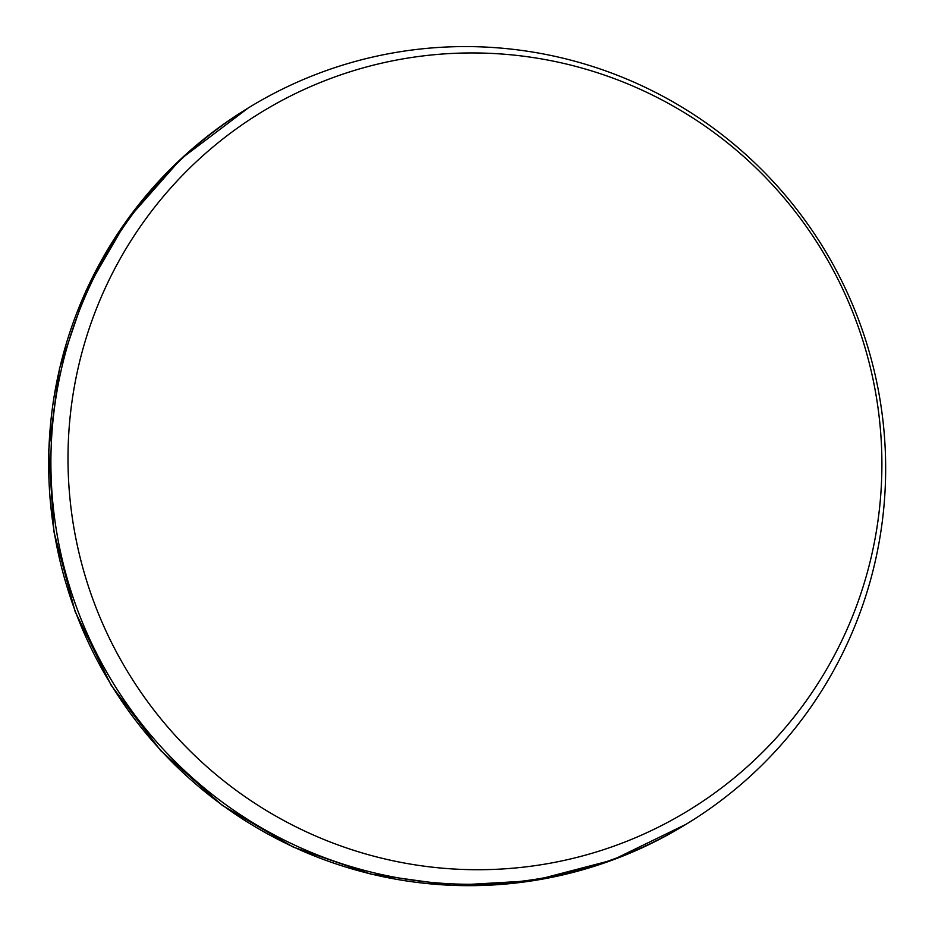 <?xml version="1.0" encoding="UTF-8"?>
<svg xmlns="http://www.w3.org/2000/svg" width="932" height="932" viewBox="0 0 932 932"><rect width="100%" height="100%" fill="white"/><g stroke="black" fill="none" stroke-linecap="round" stroke-linejoin="round"><path stroke-width="1.4" d="M535.888 52.6A419.75 416.488 58.4 0 0 248.215 107.996A419.75 416.488 58.4 0 0 113.622 683.797A419.75 416.488 58.4 0 0 688.34 822.886A419.75 416.488 58.4 0 0 877.641 386.594A419.75 416.488 58.4 0 0 535.888 52.6M540.875 58.809A409.264 406.072 58.4 0 0 94.214 602.864A409.264 406.072 58.4 0 0 789.777 722.312A409.264 406.072 58.4 0 0 540.875 58.809M245.99 109.37A419.75 416.488 58.4 0 0 111.397 685.16A419.75 416.488 58.4 0 0 686.115 824.249L612.627 860.015L533.512 880.67L451.799 885.4L370.645 874.041L293.184 847.048L222.364 805.446L160.91 750.842L111.176 685.335L75.061 611.415L53.963 531.939L48.709 449.958L59.485 368.618L85.884 291.052L126.903 220.232L180.959 158.883L248.215 107.996M688.34 822.886L686.115 824.249"/></g></svg>
